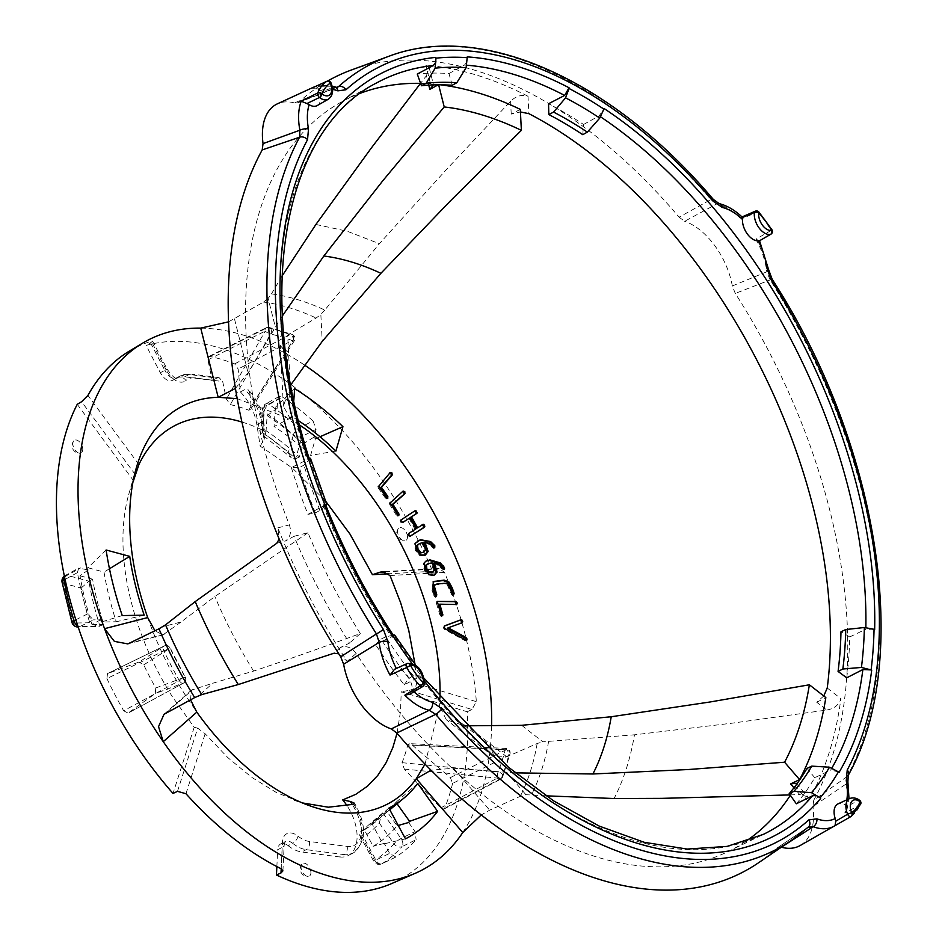 <?xml version="1.0" encoding="UTF-8"?>
<svg xmlns="http://www.w3.org/2000/svg" width="939" height="939" viewBox="0 0 939 939"><rect width="100%" height="100%" fill="white"/><g stroke="black" fill="none" stroke-linecap="round" stroke-linejoin="round"><path stroke-width="0.7" stroke-dasharray="4.7 3.52" d="M838.445 771.881L830.698 770.074A422.609 247.72 62.8 0 0 832.083 767.691M796.331 803.784A422.221 247.497 62.8 0 0 814.629 777.938A422.221 247.497 62.8 0 0 814.759 777.715L830.698 770.074M814.759 777.715L807.047 768.372M422.949 675.47L422.104 677.089L422.28 676.033L423.689 677.876M422.104 677.089L419.686 676.62A422.609 247.72 62.8 0 0 763.278 834.419L727.96 851.614A421.752 247.227 -117.2 0 1 356.163 653.438C351.573 647.417 346.362 645.41 340.552 647.429L349.508 643.098A421.752 247.227 -117.2 0 1 294.024 536.298L285.292 541.064C290.315 537.507 291.677 532.12 289.388 524.889A421.752 247.227 -117.2 0 1 342.43 101.435A421.752 247.227 -117.2 0 1 360.447 93.219M874.045 629.283L865.817 629.259A422.609 247.72 62.8 0 0 865.852 627.416M846.732 677.794A422.221 247.497 62.8 0 0 846.767 677.489A422.221 247.497 62.8 0 0 849.725 636.924L865.817 629.259M849.725 636.924L840.98 631.794M317.159 105.591A15.775 9.249 62.8 0 0 319.542 91.153L318.192 88.923L330.058 83.712A15.224 8.921 -117.2 0 1 328.357 99.217M410.108 694.097L412.291 690.259A15.775 9.249 62.8 0 0 396.481 668.826L394.497 669.307M860.711 804.054A3.157 2.277 21.6 0 1 859.889 804.958L844.783 812.986L847.001 809.5L847.025 806.554L845.605 805.04A15.775 9.249 62.8 0 0 838.011 803.89M291.348 467.575A422.221 247.497 62.8 0 0 307.922 514.372L315.363 512.905A409.592 240.091 -117.2 0 1 299.295 467.505L291.348 467.575L307.053 459.793L308.121 457.633L308.931 457.657M310.48 458.314L303.943 465.204L299.295 467.505M582.755 134.676L583.542 124.488A422.221 247.497 62.8 0 0 548.552 103.748M781.565 847.271L776.799 848.246A446.788 261.899 -117.2 0 1 758.606 862.718M808.526 826.907L777.351 847.811L808.045 827.282A441.858 259.011 62.8 0 1 791.483 840.299M847.894 781.894A6.315 2.301 -10.7 0 1 846.086 784.006L847.025 776.659A441.858 259.011 62.8 0 0 770.133 279.963L766.799 271.805L732.314 285.949L735.272 293.402A446.788 261.899 -117.2 0 1 813.737 800.263L847.025 776.659A6.315 4.742 28.1 0 0 848.246 775.321L848.246 775.321M290.726 384.896L283.378 406.211L290.538 419.252L237.215 398.652M299.623 425.027A223.822 131.202 62.8 0 0 290.538 419.252L287.217 354.343L280.268 345.352L287.651 335.035L316.161 318.028L320.845 314.401L322.23 341.397M282.381 315.915L275.385 327.195L268.131 298.414L271.453 293.884A305.633 179.161 -117.2 0 1 297.769 299.67A305.633 179.161 -117.2 0 1 324.8 310.058L379.379 243.706L445.121 170.957L510.57 101.283C516.098 95.931 521.908 94.264 528.011 96.271L528.892 113.666M235.443 388.429L248.072 372.806L275.385 327.195M428.759 85.132L426.388 75.754L420.519 83.36M426.388 75.754L429.24 67.808L425.86 65.284A441.788 258.964 -117.2 0 1 528.011 96.271M420.613 83.36A421.752 247.227 -117.2 0 1 430.532 83.829L433.466 84.909M404.216 684.86L408.782 678.298A409.592 240.091 -117.2 0 1 380.941 639.142L375.506 644.494A422.221 247.497 62.8 0 0 404.216 684.86L419.686 676.62M375.506 644.494L391.387 636.842L393.558 636.947M307.922 514.372L323.38 505.921A422.609 247.72 62.8 0 0 391.387 636.842M452.222 85.261L448.983 73.547A422.221 247.497 62.8 0 0 417.28 74.052M448.983 73.547L464.476 65.037L466.953 62.056L467.469 57.69M583.542 124.488L599.141 115.861L603.859 109.124M520.3 109.382L511.227 114.089L520.429 111.964M438.184 84.803L438.583 84.592A421.752 247.227 -117.2 0 1 440.403 84.803M796.507 784.417L795.638 786.729A421.752 247.227 -117.2 0 1 795.251 787.41A421.752 247.227 -117.2 0 1 790.345 795.31M745.132 841.755A421.752 247.227 -117.2 0 1 727.96 851.614M338.756 653.779L347.172 661.361A441.788 258.964 -117.2 0 1 277.827 527.859L279.176 539.045M294.024 536.298L307.957 532.718A397.608 233.072 62.8 0 0 360.341 633.555C318.779 648.696 288.966 659.272 253.6 671.068L212.836 683.216L198.88 695.506M360.341 633.555L349.508 643.098M307.957 532.718L214.878 596.535L181.039 622.005L163.104 626.618M297.769 102.82L337.089 87.48L332.793 87.456L294.377 102.914L297.006 103.044L299.142 101.952A446.788 261.899 -117.2 0 1 327.547 81.083M335.469 87.257A6.315 4.319 -69.9 0 0 332.793 87.456A58.265 34.156 62.8 0 0 313.145 87.374M336.291 87.48L299.142 101.952M408.782 678.298L413.371 675.857L422.867 674.695M444.393 625.973L443.185 627.675L444.417 629.341L464.946 640.598L466.002 640.457L466.084 639.389M447.257 628.273L462.387 622.639M462.281 622.686L461.366 623.156L461.812 621.782M415.249 510.593L400.425 519.948L400.354 521.931L401.458 522.906L402.362 522.436M823.761 695.975L816.73 702.243L826.789 710.048L731.88 723.206L634.471 734.814C630.433 758.689 623.637 779.922 614.094 798.526M521.638 725.307L542.848 741.798L634.471 734.814M816.73 702.243L825.839 697.595M826.789 710.048C834.36 708.64 839.055 704.837 840.898 698.639A441.788 258.964 -117.2 0 1 808.092 801.155L807.927 796.847L799.746 794.535L793.936 787.798M546.017 795.826L525.922 794.699L520.265 796.331L489.665 810.169L481.249 814.958M790.063 794.922L799.746 794.535M515.241 772.867L506.602 772.316L525.922 794.699M268.131 298.414L263.53 302.065L228.564 321.842M425.038 764.135L439.534 706.105A223.822 131.202 62.8 0 0 439.933 698.053M177.494 791.342L197.706 728.171L205.148 733.758L227.86 757.644L251.805 777.386L276.301 792.457L302.381 802.927M397.044 733.242L400.46 711.797L401.246 691.761L467.188 711.75A296.63 173.879 -117.2 0 1 391.727 883.529M325.446 500.945L292.275 467.974L260.185 446.142L256.84 424.581A37.865 22.196 62.8 0 0 240.361 391.939L238.154 369.05L234.691 363.886A284.001 166.473 62.8 0 0 210.031 356.409L208.176 357.149L207.906 359.872L212.237 380.412L184.737 376.797L178.598 377.161L173.492 379.884C169.137 382.349 164.736 379.966 160.299 372.713L146.097 345.399A296.63 173.879 -117.2 0 1 432.609 571.276L439.065 568.471L444.546 572.403A297.299 174.267 -117.2 0 1 473.068 673.416A297.299 174.267 -117.2 0 1 476.355 701.656L471.965 709.497L409.017 690.4L401.246 691.761M409.017 690.4C413.418 689.555 415.942 687.266 416.611 683.533L415.015 664.237M256.84 424.581L261.394 422.245L264.059 439.511L260.185 446.142M264.059 439.511L265.444 433.583L263.507 430.637L261.652 418.606A31.562 18.498 -117.2 0 0 249.927 393.582L251.183 406.587L293.602 339.718L238.154 369.05M241.933 422.034A210.007 123.103 -117.2 0 1 263.507 430.637M197.706 728.171L194.197 727.279L172.271 696.597A200.7 117.645 -117.2 0 1 128.666 494.665A200.7 117.645 -117.2 0 1 132.974 481.93M294.377 102.914A59.955 35.142 62.8 0 0 277.369 103.842M129.535 350.986A297.299 174.267 -117.2 0 1 151.285 341.197L152.552 341.057L167.177 369.203L164.841 370.377A12.618 7.395 62.8 0 0 173.152 378.347A12.618 7.395 62.8 0 0 177.154 378.135A12.618 7.395 62.8 0 0 178.011 377.56A6.315 5.059 49.3 0 1 185.875 380.541A31.562 18.498 -117.2 0 1 195.277 377.959L222.696 381.563L226.393 399.075L230.301 404.615A226.499 132.775 -117.2 0 1 248.682 410.19L250.701 409.521L251.183 406.587M207.906 359.872L265.197 331.103A4.413 2.535 -116.7 0 1 266.101 327.77A4.413 2.535 -116.7 0 1 267.298 327.676A4.413 3.216 102.8 0 1 269.07 327.406A4.413 3.216 102.8 0 1 270.608 334.038A4.413 1.162 -150.3 0 1 265.197 331.103L226.393 399.075M759.44 240.807L755.942 239.14L772.058 229.926M768.583 269.563A6.315 2.747 -6.8 0 1 766.799 271.805A58.265 34.156 62.8 0 0 755.942 239.14M491.602 725.917A298.285 174.854 -117.2 0 1 490.522 745.754L464.946 725.847M200.758 328.122C228.294 328.568 257.11 337.301 287.205 354.343A298.285 174.854 -117.2 0 1 304.682 365.177M298.532 420.719A228.036 133.667 62.8 0 0 292.616 416.951L274.059 426.552A233.6 136.93 -117.2 0 1 310.621 455.392L315.41 438.759A257.427 150.897 62.8 0 0 313.79 437.245L316.067 429.323L313.051 420.954L299.036 428.043A6.315 3.568 -116.8 0 1 302.053 436.4L316.067 429.323M293.813 400.354L292.616 416.951M462.751 832.517C478.033 809.371 487.294 780.45 490.522 745.754L494.031 756.799L506.743 756.799L537.167 743.512L542.848 741.798M390.824 504.489L389.908 504.959L396.246 515.042L396.833 515.734L397.749 515.265M402.808 491.332L389.755 502.471L389.298 503.374L390.213 502.905M389.298 503.374L389.908 504.959M324.589 504.173L323.38 505.921M309.964 459.371A419.299 245.783 62.8 0 0 326.15 505.1L319.941 510.405L315.363 512.905M421.693 674.472A419.299 245.783 62.8 0 1 393.641 635.034L385.636 636.877L380.941 639.142M433.489 563.306L436.964 564.539L442.222 569.269L444.194 569.257M772.21 279.329A6.315 0.775 -32.4 0 0 770.133 279.963L735.272 293.402M850.98 816.531A57.49 33.698 62.8 0 0 859.889 804.958A3.157 1.984 62 0 0 858.211 800.427L847.025 806.554M417.597 540.958L414.416 543.763L415.39 550.489L419.463 555.395L424.334 555.606M437.374 602.932L436.459 603.401L436.365 601.911L437.281 601.441M190.523 699.79L191.45 690.118L212.836 683.216M181.051 622.005L162.963 634.87L154.97 630.797M282.052 276.031L271.453 293.884M324.8 310.058L320.845 314.401M464.066 725.166L439.534 706.105L446.26 719.661L464.699 725.835M422.609 686.609A3.157 1.819 59 0 0 423.219 685.505L411.646 692.559M408.981 518.363L415.05 529.291L408.653 533.763M331.056 82.984L330.058 83.712A3.157 1.948 65.5 0 0 327.465 81.2M433.09 581.851L431.952 590.22L434.299 596.265L435.215 595.796M423.994 542.695L427.421 543.517L432.773 547.742L434.734 547.613L433.853 548.071M813.737 800.263L812.916 806.566L846.086 784.006A58.265 34.156 62.8 0 1 844.783 812.986M351.245 70.049A446.788 261.899 -117.2 0 1 679.108 217.191L710.87 199.549A441.858 259.011 62.8 0 0 388.617 56.375M713.253 199.338A6.315 1.925 -40.6 0 0 710.87 199.549L716.762 203.916A6.315 4.566 -76.5 0 1 719.168 203.622M407.385 535.676A7.136 4.19 -117.2 0 1 404.732 540.829A7.136 4.19 -117.2 0 1 398.817 536.122A7.136 4.19 -117.2 0 1 398.429 528.551A7.136 4.19 -117.2 0 1 403.488 528.81A7.136 4.19 -117.2 0 1 407.385 535.676M176.051 378.147L180.605 375.811A37.865 22.196 -117.2 0 1 189.291 374.461A6.315 4.742 97.5 0 1 191.544 374.039L180.605 375.811A37.865 22.196 -117.2 0 0 178.011 377.56L173.48 379.872L177.154 378.135C177.178 376.727 176.638 382.736 167.177 369.203L166.121 369.778A18.933 11.104 62.8 0 0 185.875 380.541M432.609 571.276L388.793 573.788M313.051 420.954A275.174 161.297 62.8 0 0 282.627 396.974L279.212 396.434L277.803 399.145L277.134 408.359A257.427 150.897 62.8 0 0 275.444 407.256L274.059 426.552M288.214 452.868L291.219 457.645L295.621 458.784L302.053 436.4A6.315 4.343 16.1 0 1 293.402 434.827A6.315 2.805 131.7 0 1 299.036 428.043A274.845 161.109 -117.2 0 0 269.129 404.463A6.315 3.697 61 0 0 265.667 403.934A6.315 6.315 0 0 0 262.439 409.005A6.315 3.686 4.1 0 0 264.176 411.798A268.531 157.412 -117.2 0 1 293.402 434.827L288.214 452.868A242.685 142.258 62.8 0 0 262.674 432.738L264.176 411.798A6.315 3.451 124.6 0 1 269.129 404.463L282.639 396.974M279.212 396.434L265.667 403.934A6.315 3.697 61 0 0 264.293 406.634L277.803 399.145M422.973 542.636L422.057 543.106L424.733 550.454L422.714 552.731M402.045 762.691L498.093 771.987A4.413 3.193 21.8 0 1 502.623 776.987A4.413 3.193 21.8 0 1 501.367 778.314A284.001 166.473 62.8 0 0 508.68 755.461A4.413 2.97 -166 0 0 510.006 753.923A4.413 2.97 -166 0 0 505.205 749.78A4.413 0.927 -87.2 0 1 505.945 748.442A4.413 0.927 -87.2 0 1 506.508 749.604A4.413 2.641 -116.5 0 1 508.68 755.461L452.598 783.408L450.368 777.598L412.08 744.909L409.193 743.641L407.726 744.932A217.332 127.399 -117.2 0 1 402.045 762.691L404.333 769.088L440.649 807.951L443.032 809.277L444.687 808.15A284.001 166.473 62.8 0 0 452.598 783.408M397.913 515.875L396.833 515.734L397.913 515.875L398.101 514.619M406.704 663.767L407.08 663.591A15.224 8.921 -117.2 0 1 418.606 670.047A15.224 8.921 -117.2 0 1 423.219 685.505A3.157 1.984 -171.5 0 0 424.099 684.378M390.319 472.411L379.11 485.31M389.755 502.471L390.659 502.001M395.859 857.014L382.15 863.657A6.315 3.779 -115.9 0 1 381.915 863.798A6.315 3.779 -115.9 0 1 375.893 860.042L389.603 853.387L395.859 857.014A275.174 161.297 62.8 0 0 416.106 839.677L402.056 846.626A6.315 3.592 63.7 0 0 401.035 838.515L382.772 812.892L386.481 810.873A236.288 138.502 -117.2 0 1 364.309 829.853L373.17 846.297A254.974 149.465 62.8 0 0 397.115 825.804L386.481 810.873M408.618 822.505L415.085 831.578L416.106 839.677M379.344 823.151L394.063 843.809A268.531 157.412 -117.2 0 1 374.614 860.453L362.348 837.705A242.685 142.258 62.8 0 0 379.344 823.151L381.492 813.984L382.772 812.892A236.382 138.561 62.8 0 1 360.67 831.813L364.309 829.853M71.998 622.534A6.315 1.538 163.3 0 0 73.488 623.05A268.531 157.412 -117.2 0 1 63.723 583.365L81.177 588.072A242.685 142.258 62.8 0 0 89.721 622.768L98.02 626.677L103.748 624.435A236.288 138.502 -117.2 0 1 92.609 579.187L88.853 581.171A236.382 138.561 62.8 0 0 99.945 626.254L79.827 626.618L93.43 619.881L87.562 613.953A275.174 161.297 62.8 0 1 77.397 572.637L78.688 568.072L88.313 569.973A257.427 150.897 -117.2 0 1 87.926 567.743L104.018 572.086A233.6 136.93 -117.2 0 0 116.248 621.759L101.295 622.029A257.427 150.897 62.8 0 1 100.555 619.752L93.43 619.881M436.459 603.401L439.804 614.552L440.203 615.409L441.119 614.939M440.203 615.409L441.33 616.207L441.999 615.444L441.33 616.207M422.914 524.385L416.681 528.246M742.303 217.555L741.129 219.033L757.397 212.026A3.157 1.878 66.7 0 0 755.261 211.205M276.864 866.591L277.698 849.713L282.252 847.377L281.195 868.786M310.809 871.286A7.136 4.19 -117.2 0 1 308.156 876.451A7.136 4.19 -117.2 0 1 302.241 871.709A7.136 4.19 -117.2 0 1 301.865 864.162A7.136 4.19 -117.2 0 1 306.924 864.432A7.136 4.19 -117.2 0 1 310.809 871.286M288.097 845.628A37.865 22.196 62.8 0 0 301.701 851.978L339.46 856.931L344.014 854.596L306.243 849.642A37.865 22.196 -117.2 0 1 302.933 848.915A37.865 22.196 -117.2 0 1 292.639 843.281L288.097 845.628A12.618 7.395 62.8 0 0 280.667 843.95A12.618 7.395 62.8 0 0 277.698 849.713M339.46 856.931A37.865 22.196 62.8 0 0 348.158 855.593A37.865 22.196 62.8 0 0 347.125 805.838M397.068 803.772L396.012 802.293A233.6 136.93 -117.2 0 1 383.546 814.958A233.6 136.93 -117.2 0 1 371.668 823.127L382.971 844.102A257.427 150.897 62.8 0 0 384.215 843.386L389.603 853.387M438.9 604.634L456.812 604.505M456.671 604.516L455.755 604.974L456.413 603.472M434.17 584.974L444.006 583.671L448.032 584.058M447.117 584.516L451.518 594.387L452.422 593.918M106.94 678.568A284.001 166.473 62.8 0 0 123.678 710.788L179.314 680.634A284.001 166.473 62.8 0 1 163.867 650.88L106.94 678.568L107.504 673.603L164.478 645.868L138.949 662.065L107.363 673.674L164.337 645.926A4.413 2.594 -116 0 1 164.478 645.868A4.413 4.202 -122.4 0 1 170.088 648.145L163.867 650.88A4.413 2.594 -116 0 1 164.337 645.926A4.413 4.413 0 0 1 170.252 648.004L185.1 677.066A4.413 4.19 -110.4 0 1 183.751 682.97A4.413 2.594 -118.4 0 1 183.586 683.076A4.413 2.594 -118.4 0 1 179.314 680.634L185.335 677.019A4.413 4.413 0 0 1 183.586 683.076L127.88 713.241L155.311 693.557L155.745 687.982A217.332 127.399 -117.2 0 1 143.737 664.871L138.949 662.065M82.655 448.056A7.136 4.19 -117.2 0 1 80.015 453.22A7.136 4.19 -117.2 0 1 74.087 448.502A7.136 4.19 -117.2 0 1 73.7 440.931A7.136 4.19 -117.2 0 1 78.759 441.189A7.136 4.19 -117.2 0 1 82.655 448.056M77.244 404.322L133.502 480.674M194.197 727.279L173.022 793.455M123.678 710.788L128.044 713.135L183.751 682.97L155.311 693.557M64.404 576.264A6.315 3.733 -118.9 0 1 65.225 575.501A6.315 3.733 -118.9 0 1 67.197 575.325L80.637 567.907M77.397 572.637L65.073 579.445M210.031 356.409L267.298 327.676A284.001 166.473 62.8 0 1 290.057 334.577A4.413 2.641 -117.9 0 1 293.602 339.718A4.413 0.951 -147.6 0 1 294.236 340.88A4.413 0.951 -147.6 0 1 292.733 340.74A4.413 3.005 -69.3 0 0 292.064 334.39A4.413 3.005 -69.3 0 0 290.057 334.577L234.691 363.886M299.377 456.988L295.621 458.784A236.382 138.561 62.8 0 0 262.415 432.609C260.033 433.853 260.115 433.888 262.674 432.738C260.115 433.888 260.033 433.853 262.415 432.609L266.066 430.731A236.288 138.502 -117.2 0 1 299.377 456.988L303.133 443.947A254.974 149.465 62.8 0 0 267.157 415.59L266.066 430.731M451.518 594.387L452.657 595.068L453.232 594.199L452.657 595.068M379.438 487.857L378.523 488.327L385.295 497.987L386.809 498.151M184.737 376.797L189.291 374.461L216.85 378.077L219.127 377.666L222.696 381.563M758.782 211.909A3.157 1.162 -43.9 0 0 757.397 212.026A57.49 33.698 62.8 0 1 770.942 230.407A3.157 1.948 59.8 0 1 770.896 234.198M122.246 615.573L101.295 622.029M106.107 549.996L87.926 567.743M88.313 569.973L79.991 575.783A254.974 149.465 62.8 0 0 92.022 624.646L100.555 619.752M435.438 596.946L436.013 596.077L435.438 596.946L434.299 596.265M417.984 544.432L419.58 543.751A27.595 16.174 -117.2 0 1 422.057 543.106M425.707 561.264L423.489 563.118L424.017 569.68L427.879 574.891L432.914 575.713L434.64 574.985M426.576 564.445L428.83 563.764A27.595 16.174 -117.2 0 1 431.447 563.459L433.689 570.83L431.435 572.755M388.887 808.092L371.668 823.127M405.484 838.867L382.971 844.102M335.916 451.084L310.621 455.392M319.999 436.741L315.41 438.759M294.658 388.617L275.444 407.256M313.79 437.245L303.133 443.947M267.157 415.59L277.134 408.359M471.965 709.497L467.188 711.762M506.602 772.316L453.478 768.243L431.001 770.215M109.476 568.752L104.018 572.086M144.195 615.174L116.248 621.759M166.121 369.778L151.285 341.197C153.21 340.681 152.94 341.209 150.498 342.758L146.097 345.388M319.941 510.405A409.709 240.161 -117.2 0 1 303.943 465.204M413.371 675.857A409.709 240.161 -117.2 0 1 385.636 636.877M679.108 217.191L684.66 221.287L716.762 203.916A58.265 34.156 62.8 0 1 741.129 219.033M732.314 285.949A59.955 35.142 62.8 0 0 684.66 221.287M800.157 845.534A59.955 35.142 62.8 0 0 812.916 806.566M396.012 802.293L417.714 783.419M362.348 837.705L359.614 835.17L360.67 831.813L375.893 860.042L374.614 860.453A6.315 5.106 -122.9 0 0 382.15 863.657A274.845 161.109 -117.2 0 0 402.056 846.614A6.315 4.988 42.1 0 1 394.063 843.809A6.315 1.232 144.5 0 1 401.035 838.515L415.085 831.578M404.333 769.088L497.388 778.102A4.413 2.535 -117.8 0 0 500.581 779.264A4.413 2.535 -117.8 0 0 501.367 778.314L444.687 808.15M81.177 588.072L88.853 581.171L67.197 575.325A6.315 4.507 -74.9 0 0 63.723 583.365A6.315 2.289 -10.8 0 1 62.068 582.215M92.609 579.187L79.991 575.783M75.824 619.763L87.562 613.953M386.938 498.632L385.906 498.621L386.938 498.632L387.044 497.318M415.05 529.291L415.965 528.821M407.749 534.232L409.111 536.697L410.226 536.251M318.192 88.923L310.938 88.559M378.194 485.78L377.83 486.766L378.746 486.296M377.83 486.766L378.523 488.327M450.368 777.598L506.508 749.604L412.08 744.909M432.363 562.989L431.447 563.459M216.85 378.077L212.237 380.412M240.361 391.939L244.833 389.521A37.865 22.196 -117.2 0 1 261.394 422.245A6.315 2.524 171.2 0 0 263.343 419.979A6.315 2.524 171.2 0 0 261.652 418.606M249.927 393.582L248.53 390.002L244.833 389.521M384.215 843.386L373.17 846.297M397.115 825.804L398.265 825.475M92.022 624.646L103.748 624.435M400.084 520.441L400.988 519.971M422.069 677.113L421.811 677.524A428.912 251.417 62.8 0 0 424.17 680.587M332.606 89.416A51.95 30.459 62.8 0 0 319.542 91.153M412.291 690.259A51.95 30.459 62.8 0 0 413.946 691.797M845.605 805.04A51.95 30.459 62.8 0 0 846.825 799.828M412.139 663.732A428.055 250.913 62.8 0 0 422.116 677.078M342.43 101.435L376.973 82.726A422.609 247.72 62.8 0 0 285.949 370.107A422.609 247.72 62.8 0 0 307.053 459.793M290.245 385.6L287.651 335.035M315.903 224.456L347.195 231.24L379.379 243.706M430.532 83.829L425.86 65.284M467.258 65.249A422.609 247.72 62.8 0 0 464.476 65.037M600.702 116.906A422.609 247.72 62.8 0 0 599.141 115.861M276.794 543.247L285.292 541.064M277.827 527.859L289.388 524.889M340.552 647.429L333.932 653.251M253.6 671.068A315.563 184.971 -117.2 0 1 214.878 596.535M510.57 101.283L511.227 114.089M827.236 688.017L840.898 698.639M548.681 741.082A305.633 179.161 -117.2 0 1 531.556 794.617M263.53 302.065A301.701 176.849 -117.2 0 1 316.161 318.028M234.48 318.908L248.072 372.806M147.693 617.58C157.083 644.342 169.407 669.847 184.666 694.097L196.791 712.126M138.902 464.594L87.926 395.425M248.682 410.19L292.733 340.74A276.007 161.79 62.8 0 0 270.608 334.038L230.301 404.615M77.867 626.067A6.315 3.815 63.6 0 0 79.827 626.618A6.315 4.918 -91 0 1 78.183 627.029L98.02 626.677M89.721 622.768L73.488 623.05A6.315 4.918 -91 0 0 78.137 627.029M506.743 756.799L467.023 725.929M396.246 515.042L397.15 514.584M442.222 569.269L443.126 568.799M415.39 550.489L416.306 550.031M419.463 555.395L420.379 554.926M166.931 712.29L193.058 689.261M164.431 634.154L130.838 642.792M537.167 743.512A301.701 176.849 -117.2 0 1 520.265 796.331M441.084 568.06L441.999 567.59M408.089 533.739L408.993 533.27M433.853 595.42L434.769 594.95M432.773 547.742L433.689 547.273M423.806 546.721L424.71 546.263M219.127 377.666L191.544 374.039A6.315 4.742 97.5 0 1 195.277 377.959M353.78 804.265A31.562 18.498 -117.2 0 1 361.48 833.844A31.562 18.498 -117.2 0 1 347.125 846.426L309.354 841.473A31.562 18.498 -117.2 0 1 298.027 836.168A18.933 11.104 62.8 0 0 282.428 842.295L281.125 868.751M185.957 793.725L205.148 733.758M298.027 836.168A6.315 3.134 -51.7 0 1 292.639 843.281A12.618 7.395 62.8 0 0 285.609 841.438A12.618 7.395 62.8 0 0 285.21 841.614A12.618 7.395 62.8 0 0 282.252 847.377A6.315 3.592 -177.2 0 0 284.177 844.947A6.315 3.592 -177.2 0 0 282.428 842.295M356.163 653.438L347.172 661.361M444.006 583.671L444.922 583.213M436.964 564.539L437.879 564.069M451.072 593.554L451.976 593.084M155.745 687.982L185.1 677.066A276.007 161.79 62.8 0 1 170.088 648.145L143.737 664.871M464.946 640.598L465.861 640.128M414.416 543.763L415.331 543.305M385.295 497.987L386.199 497.517M849.701 798.502A15.224 8.921 -117.2 0 1 858.211 800.427A3.157 1.62 127.3 0 1 859.678 800.38M439.804 614.552L440.708 614.083M424.733 550.454L425.637 549.996M419.31 543.775L418.395 544.244M419.58 543.751L420.484 543.282M427.879 574.891L428.794 574.422M432.914 575.713L433.818 575.243M424.017 569.68L424.933 569.21M433.689 570.83L434.604 570.372M262.415 432.609L264.293 406.634A6.315 3.686 4.1 0 0 263.296 407.326A6.315 3.686 4.1 0 0 262.439 409.005L260.666 433.572L291.219 457.645M385.143 571.921L437.363 568.928M390.025 575.537L444.546 572.403M416.599 683.533L476.355 701.656M309.354 841.473A6.315 4.742 97.5 0 1 306.243 849.642L301.701 851.978M347.125 846.426A6.315 4.742 -82.5 0 1 344.014 854.596A37.865 22.196 62.8 0 0 352.7 853.258A37.865 22.196 62.8 0 0 352.407 804.641M808.092 801.155L795.638 786.729M150.498 342.758L164.841 370.377L160.299 372.713M428.477 563.611L427.574 564.081M427.421 543.517L428.325 543.047M449.934 587.403L449.03 587.873M436.494 584.128L435.579 584.598M135.298 474.606L81.599 401.728M453.478 768.243L489.665 810.169M440.649 807.951L497.388 778.102A4.413 1.127 -84.5 0 1 498.093 771.987A276.007 161.79 62.8 0 0 505.205 749.78L407.726 744.932M432.867 589.751L431.952 590.22M423.489 563.118L424.393 562.649M443.185 627.675L444.1 627.205M445.321 628.872L444.417 629.341M432.996 567.144L433.9 566.675M428.83 563.764L429.733 563.294M431.611 546.639L432.515 546.169M400.425 519.948L401.34 519.478M429.229 67.808L433.642 85.296M415.32 510.546L414.416 511.016M136.648 466.742L128.666 494.665M283.378 406.211L280.268 345.352M437.551 601.195L436.647 601.653M164.008 714.309L191.45 690.13M162.963 634.87L128.021 643.861M494.031 756.799L446.26 719.661M443.877 809.101L500.581 779.264A4.413 4.413 0 0 0 502.623 776.987L510.006 753.923A4.413 4.413 0 0 0 505.945 748.442L409.439 743.641M359.614 835.17L373.605 861.11A6.315 6.315 0 0 0 381.915 863.798L395.636 857.143M422.984 524.338L422.081 524.807M282.909 870.899L284.177 844.947L285.21 841.614L280.667 843.95M294.212 800.286L311.138 806.261M402.866 522.389L401.951 522.859M64.357 576.077A6.315 6.315 0 0 1 65.225 575.501L78.688 568.072M208.834 356.527L266.101 327.77A4.413 4.413 0 0 1 269.07 327.406L292.064 334.39A4.413 4.413 0 0 1 294.236 340.88L250.701 409.521M265.444 433.583L263.343 419.979C261.371 408.606 256.441 398.617 248.53 390.002M436.565 596.406L435.661 596.875M435.121 574.762L434.205 575.231M442.551 615.667L441.647 616.137M457.023 604.434L456.119 604.904M439.065 568.471L382.525 571.71M348.158 855.593L352.7 853.258C366.468 842.283 367.102 825.616 354.602 803.279M796.225 783.302L807.927 796.847M416.388 666.103L422.339 674.002M301.865 864.162A7.571 7.571 0 0 0 308.156 876.451M360.541 831.884L381.492 813.984M389.802 809.782L383.546 814.958M410.519 536.181L409.615 536.639M453.783 594.54L452.88 594.997M390.554 472.223L389.638 472.693M398.688 515.499L397.784 515.969M433.513 581.581L432.609 582.051M426.142 561.017L425.238 561.487M466.66 640.245L465.756 640.715M444.276 569.222L443.361 569.691M73.7 440.943A7.571 7.571 0 0 0 80.015 453.22M398.429 528.551A7.571 7.571 0 0 0 404.732 540.829M332.101 86.188L315.786 86.341M425.743 554.914L424.827 555.372M403.312 490.921L402.408 491.39M847.001 809.5L849.009 798.819M387.666 498.316L386.751 498.785"/><path stroke-width="1.41" d="M789.183 793.666L796.331 803.784L812.528 795.767L816.402 795.509L820.123 797.798L811.507 792.692L793.971 791.295L789.183 793.666A409.592 240.091 -117.2 0 0 807.047 768.372L811.777 766.118L829.513 767.222L838.445 771.881A428.055 250.913 62.8 0 1 820.134 797.798L820.616 798.49A428.912 251.417 62.8 0 1 424.17 680.587M862.871 669.542L871.075 669.918L861.439 667.441L842.858 669.002L838.069 671.444L846.732 677.794L862.871 669.542A422.609 247.72 62.8 0 1 832.083 767.691M838.069 671.444A409.592 240.091 -117.2 0 0 840.98 631.794L845.746 629.529L864.361 627.51L874.045 629.283M548.81 114.558L553.576 112.093L565.56 97.832L569.069 88.501A428.055 250.913 62.8 0 1 603.871 109.112L599.751 118.091L587.368 132.117L582.755 134.676A409.592 240.091 -117.2 0 0 548.81 114.558L548.552 103.748L564.644 95.426A422.609 247.72 62.8 0 0 467.258 65.249M421.458 85.754L426.189 83.231L435.156 68.171L435.931 58.183L435.696 62.502L433.219 65.542L417.28 74.052L421.458 85.754A409.592 240.091 -117.2 0 1 452.222 85.261L456.8 82.738L466.131 67.667L467.27 56.88A428.912 251.417 62.8 0 1 569.057 87.761L564.644 95.426M758.782 211.909L772.058 229.926L771.588 230.301A12.066 7.078 -117.2 0 1 762.433 225.184A12.066 7.078 -117.2 0 1 758.782 212.93A3.157 1.162 -43.9 0 0 758.782 211.909A3.157 3.157 0 0 0 755.261 211.205L741.951 216.968L742.467 219.433A15.775 9.249 62.8 0 0 758.266 240.865L759.545 240.748L768.583 269.563A6.315 2.747 -6.8 0 0 766.87 267.979A51.95 30.459 62.8 0 0 758.266 240.865M742.467 219.433A51.95 30.459 62.8 0 0 722.244 207.425L713.006 201.11A6.315 1.925 -40.6 0 0 713.253 199.338L713.253 199.338C611.946 79.463 481.449 20.799 388.617 56.375A441.858 259.011 62.8 0 0 338.521 86.623L337.089 87.48L332.101 86.188M713.006 201.11A435.579 255.326 62.8 0 0 345.951 89.78L337.852 90.848A6.315 4.319 -69.9 0 0 335.469 87.257M309.142 104.652A15.775 9.249 62.8 0 0 317.159 105.591L328.357 99.217A15.224 8.921 -117.2 0 1 319.436 97.503A3.157 1.62 -52.7 0 0 321.995 93.947A3.157 2.277 -158.4 0 0 317.769 92.961A3.157 1.714 63.6 0 0 319.436 97.503L306.924 103.56L309.142 104.652A51.95 30.459 62.8 0 0 308.508 128.96L307.534 139.676A6.315 4.742 -151.9 0 0 299.553 137.235A441.858 259.011 62.8 0 0 376.445 633.931L340.669 656.784A446.788 261.899 -117.2 0 1 262.204 149.923L299.553 137.235L299.881 130.204L263.037 143.62A59.955 35.142 62.8 0 1 277.369 103.842L313.145 87.374A58.265 34.156 62.8 0 0 310.938 88.559L326.678 81.388A3.157 2.547 56.5 0 1 330.411 83.008L331.056 82.984A3.157 3.157 0 0 0 326.831 81.306A3.157 1.948 65.5 0 0 326.678 81.388A57.49 33.698 62.8 0 0 317.769 92.961L301.196 101.212L306.924 103.56M307.534 139.676A435.579 255.326 62.8 0 0 383.335 629.318L387.889 641.713A6.315 2.747 173.2 0 0 379.18 642.393L343.639 664.237A59.955 35.142 62.8 0 0 391.293 728.91L429.217 710.295L435.696 714.344A441.858 259.011 62.8 0 0 791.483 840.299L758.606 862.718A446.788 261.899 -117.2 0 1 396.833 732.995L435.696 714.344A6.315 1.925 139.4 0 0 441.741 708.581A435.579 255.326 62.8 0 0 808.808 819.911L816.907 818.843A6.315 4.319 110.1 0 1 813.186 826.743L781.33 847.213M413.946 691.797A51.95 30.459 62.8 0 0 432.503 702.266L441.741 708.581M838.011 803.89A15.775 9.249 62.8 0 0 835.217 818.538L835.757 821.191L847.6 814.219A3.157 1.737 60.2 0 0 850.922 816.566A3.157 1.737 60.2 0 0 850.98 816.531A3.157 2.547 -123.5 0 0 851.098 816.461L851.098 816.461A3.157 2.547 -123.5 0 0 851.626 812.658L847.6 814.219A15.224 8.921 -117.2 0 1 849.701 798.502L838.011 803.89M846.825 799.828A51.95 30.459 62.8 0 0 846.25 780.732L847.224 770.015A6.315 4.742 28.1 0 1 848.246 775.321L848.246 775.321C912.931 660.375 879.092 444.393 772.21 279.329L768.583 269.563M847.224 770.015A435.579 255.326 62.8 0 0 771.424 280.374L766.87 267.979M603.871 109.088L603.93 108.419A428.912 251.417 62.8 0 1 874.655 629.623L874.068 629.283M325.845 505.37L326.725 504.231L310.48 458.314L307.581 457.622A428.912 251.417 62.8 0 1 435.673 57.385L435.954 58.171A428.055 250.913 62.8 0 1 467.481 57.69M808.502 826.919L808.479 826.942A6.315 5.059 48 0 0 808.808 819.911M808.045 827.282L813.186 826.743A58.265 34.156 62.8 0 0 834.372 826.038A58.265 34.156 62.8 0 0 835.041 825.639L835.757 821.191M846.25 780.732A6.315 2.301 -10.7 0 1 847.894 781.894L848.246 775.321M440.403 84.803A421.752 247.227 -117.2 0 1 520.3 109.382L521.368 130.345L449.769 201.521L380.894 273.308L322.23 341.397L290.245 385.6M521.368 130.345A397.608 233.072 62.8 0 0 482.223 114.945A397.608 233.072 62.8 0 0 444.217 106.94L382.736 180.84L323.849 256.007L282.381 315.915M237.215 398.652L218.177 397.303L235.443 388.429M420.519 83.36L370.917 148.538L315.903 224.456L282.052 276.031M433.466 84.909L429.827 89.405L438.583 84.592M520.429 111.964L528.892 113.666A421.752 247.227 -117.2 0 1 827.353 687.078A421.752 247.227 -117.2 0 1 827.236 688.017L823.761 695.975M360.447 93.219A421.752 247.227 -117.2 0 1 420.613 83.36M790.345 795.31A421.752 247.227 -117.2 0 1 745.132 841.755M279.176 539.045L276.794 543.247L195.218 601.594L165.534 624.869L158.973 628.801L127.857 643.908L114.37 641.372L104.569 628.696A298.285 174.854 -117.2 0 1 82.303 543.751A298.285 174.854 -117.2 0 1 142.705 343.099A298.285 174.854 -117.2 0 1 200.758 328.11L228.564 321.842M338.756 653.779L333.932 653.251L238.306 684.543L201.744 694.59A305.633 179.161 -117.2 0 1 165.534 624.869M431.001 770.215L416.294 778.713L462.751 832.529A298.285 174.854 -117.2 0 1 415.191 873.329A298.285 174.854 -117.2 0 1 163.245 741.681L158.538 726.645L164.008 714.309L194.69 697.583L201.744 694.59M465.826 637.335L466.988 638.931L466.906 639.987L465.861 640.128L445.321 628.872L444.1 627.205L444.628 625.855L461.295 619.646L462.716 621.313L462.281 622.686L448.173 627.815L465.826 637.335L464.911 637.804L447.257 628.273L448.173 627.815M466.002 640.457L464.911 637.804M449.053 582.133L452.129 587.661L453.983 592.861L453.56 594.598L451.976 593.084L448.032 584.058L444.922 583.213L436.494 584.128L434.194 585.56L436.764 594.739L436.342 596.476L434.769 594.95L432.867 589.751L433.513 581.581L444.124 580.079L449.053 582.133L448.149 582.603L443.208 580.537L433.09 581.851M452.657 595.068L453.068 593.331L451.213 588.119L448.149 582.603M345.951 89.78A6.315 5.059 -132 0 0 338.521 86.623L336.291 87.48M422.339 674.002L422.949 675.47M461.366 623.156L461.19 620.62L462.105 620.151M461.19 620.62L459.993 620.174L444.229 626.137M417.585 527.777L416.681 528.246L410.613 517.33L415.942 513.926L416.012 511.931L414.921 510.969L415.824 510.499L417.198 512.964L411.517 516.861L417.585 527.777L423.489 524.291L424.581 525.253L424.51 527.249L410.026 536.228L408.923 535.253L408.993 533.27L415.965 528.821L409.897 517.894L402.937 522.342L401.27 521.474L400.988 519.971L415.249 510.593M809.371 684.789L825.839 697.595A421.752 247.227 -117.2 0 1 799.594 779.616L784.593 762.222A397.608 233.072 62.8 0 0 809.371 684.789L710.13 701.973L611.23 716.75L521.638 725.307L464.699 725.835M790.063 794.922L661.666 798.361L614.094 798.526L546.017 795.826M799.594 779.616L790.591 783.924L796.19 783.255L796.507 784.417M515.241 772.867L592.908 773.982L688.146 769.546L784.593 762.222M200.735 328.122L218.188 397.303A223.822 131.202 62.8 0 0 136.648 466.742A223.822 131.202 62.8 0 0 147.693 617.58L104.558 628.672M439.933 698.053A223.822 131.202 62.8 0 0 299.623 425.027M190.523 699.79L196.791 712.126A223.822 131.202 62.8 0 0 311.138 806.261A223.822 131.202 62.8 0 0 316.232 807.916A223.822 131.202 62.8 0 0 416.306 778.713M302.381 802.927L328.357 807.211L353.78 804.265L354.602 803.279L350.282 801.472L342.7 799.922L355.787 794.335L367.513 786.154L377.701 775.508L386.199 762.538L392.878 747.444L397.044 733.242M415.015 664.237L408.735 630.245L400.66 602.791L390.025 575.537L382.525 571.71L379.919 572.215L385.143 571.921M388.793 573.788L372.443 574.715L379.919 572.215M372.443 574.715L349.954 534.033L325.446 500.945M132.974 481.93A200.7 117.645 -117.2 0 1 133.502 480.674L138.902 464.594A210.007 123.103 -117.2 0 1 241.933 422.034M390.319 472.411L391.962 472.916L392.173 475.052L381.469 487.364L387.525 495.992L387.854 498.163L386.199 497.517L378.746 486.296L390.295 472.434M386.938 498.632L386.61 496.461L380.565 487.822L391.27 475.521L391.047 473.385L389.92 472.634M380.565 487.822L381.469 487.364M77.244 404.333L81.599 401.728L87.926 395.425A297.299 174.267 -117.2 0 1 129.535 350.986L142.705 343.099M304.682 365.177A298.285 174.854 -117.2 0 1 487.388 666.608A298.285 174.854 -117.2 0 1 491.602 725.917M298.532 420.719A228.036 133.667 62.8 0 1 335.916 451.084L342.935 426.682L319.999 436.741M342.935 426.682A262.99 154.16 -117.2 0 0 294.658 388.617L293.813 400.354M457.328 603.014L456.671 604.516L439.816 604.164L442.903 614.986L442.246 615.738L441.119 614.939L437.281 601.441L455.755 601.465L457.328 603.014M441.33 616.207L442.246 615.738M437.281 601.441L456.401 601.688M441.999 567.59L437.879 564.069L434.393 562.848L437.081 572.109L433.818 575.243L428.794 574.422L424.933 569.21L424.393 562.649L426.142 561.017L429.992 559.89L440.309 562.907L444.417 567.508L444.194 569.257L441.999 567.59M429.992 559.89L429.088 560.348L439.393 563.365L442.527 566.452L443.666 569.198L444.581 568.741L444.194 569.257M422.914 524.385L422.01 524.842M387.854 498.163L386.809 498.151M404.815 491.719L404.885 493.797L392.96 504.266L399.016 514.149L398.817 515.405L397.749 515.265L390.213 502.905L403.16 491.027L404.815 491.719M398.817 515.405L397.749 515.265M432.515 546.169L428.325 543.047L424.909 542.226L428.137 551.475L425.25 555.137L420.379 554.926L416.306 550.031L415.331 543.305L420.484 539.725L430.567 541.533L434.827 545.782L434.734 547.613L432.515 546.169M417.597 540.958L419.58 540.195L430.567 541.533M433.83 548.083L434.734 547.613M453.232 594.199L454.147 593.73L453.56 594.598M435.438 596.946L436.342 596.476M326.15 505.1L325.434 504.337M393.887 636.114L393.558 636.947L393.23 635.128M416.388 666.103L394.709 635.104L393.641 635.034M397.913 515.875L397.725 513.75L392.056 504.724L405.178 493.233M860.711 804.054A3.157 3.157 0 0 0 859.678 800.38A3.157 1.62 127.3 0 1 860.042 801.718A54.345 31.856 62.8 0 1 851.626 812.658A12.066 7.078 -117.2 0 1 851.661 801.519A12.066 7.078 -117.2 0 1 860.042 801.718A3.157 2.277 21.6 0 1 860.711 804.054L851.098 816.461A3.157 3.157 0 0 1 850.922 816.566L800.157 845.534A59.955 35.142 62.8 0 1 781.565 847.271M308.508 128.96A6.315 2.301 169.3 0 0 299.881 130.204A58.265 34.156 62.8 0 1 301.196 101.212M262.204 149.923L263.037 143.62M154.97 630.797L147.693 617.58M129.723 556.369A228.036 133.667 62.8 0 0 144.195 615.174L122.246 615.573A262.99 154.16 -117.2 0 1 106.107 549.996L129.723 556.369L109.476 568.752M444.217 106.94L438.63 84.803M462.763 832.517L481.249 814.958M437.621 811.366A262.99 154.16 -117.2 0 1 405.484 838.867L388.887 808.092A228.036 133.667 62.8 0 0 403.383 798.549A228.036 133.667 62.8 0 0 417.714 783.419L437.621 811.366L409.58 821.332L397.068 803.772M410.226 536.251L424.851 526.756M423.254 682.735A3.157 1.162 136.1 0 1 420.261 685.893A3.157 1.819 59 0 0 422.609 686.609A3.157 3.157 0 0 0 424.099 684.378A3.157 1.984 -171.5 0 0 423.254 682.735A54.345 31.856 62.8 0 1 410.46 665.364A3.157 2.535 -103.2 0 0 407.467 663.462A3.157 2.535 -103.2 0 0 407.08 663.591A3.157 1.749 65.6 0 0 406.88 663.662A3.157 1.749 65.6 0 0 406.716 667.523L410.46 665.364A12.066 7.078 -117.2 0 1 419.604 670.481A12.066 7.078 -117.2 0 1 423.254 682.735M396.833 732.995L391.293 728.91M434.158 547.496L432.867 544.784L429.651 542.003M327.547 81.083A446.788 261.899 -117.2 0 1 351.245 70.049L388.617 56.375M432.503 702.266A6.315 4.566 103.5 0 1 429.217 710.295A58.265 34.156 62.8 0 1 404.85 695.177L420.261 685.893A57.49 33.698 62.8 0 1 406.716 667.523L390.037 675.071L394.497 669.307L407.08 663.591M424.334 555.606L427.222 551.944L423.994 542.695L424.909 542.226M426.189 83.231A409.709 240.161 -117.2 0 1 456.8 82.738M419.31 543.775L417.491 545.348L418.078 549.256L421.071 552.531L423.618 552.261L425.637 549.996L422.973 542.636A27.595 16.174 62.8 0 0 420.484 543.282L417.984 544.432M423.947 527.225L422.573 524.76M398.101 514.619L399.016 514.149M387.044 497.318L387.948 496.848M394.497 669.307L406.88 663.662A3.157 3.157 0 0 1 407.467 663.462C421.353 663.685 424.064 676.338 424.099 684.378M383.335 629.318A6.315 0.775 147.6 0 1 376.445 633.931L379.18 642.393A58.265 34.156 62.8 0 0 390.037 675.071M755.261 211.205A3.157 1.878 66.7 0 0 754.44 212.414L742.303 217.555M722.244 207.425A6.315 4.566 -76.5 0 0 719.168 203.622L713.253 199.338M415.191 873.329L391.727 883.529A296.63 173.879 -117.2 0 1 276.453 875.007L280.996 872.941L282.909 870.899L281.125 868.751A297.299 174.267 -117.2 0 1 185.957 793.725L177.494 791.342L173.022 793.455A296.63 173.879 -117.2 0 1 60.683 555.782A296.63 173.879 -117.2 0 1 77.244 404.322M276.453 875.007L276.864 866.591M347.125 805.838A37.865 22.196 62.8 0 0 342.7 799.922M398.265 825.475L408.618 822.505A257.427 150.897 62.8 0 0 409.58 821.332M456.284 604.775L455.497 602.157M434.64 574.985L436.166 572.579L433.489 563.306L434.393 562.848M436.013 596.077L433.29 586.03L435.074 584.504M65.073 579.445L63.958 580.067A6.315 3.733 -118.9 0 1 64.404 576.264M771.424 280.374A6.315 0.775 -32.4 0 0 772.21 279.329M811.777 766.118A409.709 240.161 -117.2 0 1 793.971 791.295M771.588 230.301A3.157 2.535 76.8 0 1 770.579 234.327A15.224 8.921 -117.2 0 1 759.041 227.872A15.224 8.921 -117.2 0 1 754.44 212.414A3.157 1.984 8.5 0 1 758.782 212.93A54.345 31.856 62.8 0 1 771.588 230.301M441.999 615.444L438.9 604.634L439.816 604.164M423.442 552.355L420.167 553.001L417.162 549.726L416.576 545.817L418.395 544.244M429.088 560.348L425.707 561.264M431.435 572.755L434.604 570.372L432.363 562.989A27.595 16.174 62.8 0 0 429.733 563.294L426.494 564.891L426.811 568.705L429.686 572.215L433.325 571.933L431.435 572.755L428.783 572.684L425.907 569.175L425.578 565.36L427.574 564.081M410.613 517.33L411.517 516.861M416.282 513.433L417.198 512.964M845.746 629.529A409.709 240.161 -117.2 0 1 842.858 669.002M553.576 112.093A409.709 240.161 -117.2 0 1 587.368 132.117M343.639 664.237L340.669 656.784M404.85 695.177L410.108 694.097L422.609 686.609M428.477 563.611L426.576 564.445M77.867 626.067A6.315 3.815 63.6 0 1 73.958 620.679A6.315 1.538 163.3 0 0 71.998 622.534L62.068 582.215A6.315 2.289 -10.8 0 1 63.958 580.067A274.845 161.109 -117.2 0 0 73.958 620.679L75.824 619.763M402.573 522.46L409.897 517.894M311.631 88.243L310.938 88.559M433.29 586.03L434.194 585.56M391.504 474.899L392.42 474.43M404.275 493.703L402.784 491.332M392.056 504.724L392.96 504.266M460.908 619.705L459.993 620.174M759.44 240.807L770.579 234.327A3.157 1.948 59.8 0 0 770.896 234.198A3.157 3.157 0 0 0 772.058 229.926M850.98 816.531L835.041 825.639M811.507 792.692A419.299 245.783 62.8 0 0 829.513 767.222M423.689 677.876L508.386 767.186L553.634 800.885L599.293 826.12L644.189 842.295L687.16 849.067L727.15 846.391L763.278 834.419A422.609 247.72 62.8 0 0 812.528 795.767M838.433 771.917L838.985 772.515A428.912 251.417 62.8 0 0 871.674 670.34L871.11 669.93A428.055 250.913 62.8 0 0 874.056 629.271M861.439 667.441A419.299 245.783 62.8 0 0 864.361 627.51M599.751 118.091A419.299 245.783 62.8 0 0 565.56 97.832M466.131 67.667A419.299 245.783 62.8 0 0 435.156 68.171M337.852 90.848A51.95 30.459 62.8 0 0 332.606 89.416M387.889 641.713A51.95 30.459 62.8 0 0 396.305 668.474M816.907 818.843A51.95 30.459 62.8 0 0 835.217 818.538M324.542 504.184L324.084 504.266A428.912 251.417 62.8 0 0 393.195 637.311L393.558 636.959A428.055 250.913 62.8 0 0 412.139 663.732M308.133 457.633A428.055 250.913 62.8 0 0 324.601 504.161M433.219 65.542A422.609 247.72 62.8 0 0 376.973 82.726C284.975 128.854 254.199 289.271 309.048 458.068M323.849 256.007A315.563 184.971 -117.2 0 1 351.972 262.11A315.563 184.971 -117.2 0 1 380.894 273.308M429.827 89.405L428.759 85.132M865.852 627.416A422.609 247.72 62.8 0 0 859.866 544.174A422.609 247.72 62.8 0 0 600.702 116.906M238.306 684.543C221.768 658.039 207.413 630.398 195.218 601.594M466.084 639.389L466.988 638.931M451.213 588.119L452.129 587.661M460.38 620.116L461.295 619.646M793.936 787.798L790.591 783.924M416.294 778.713L425.038 764.135M391.27 475.521L392.173 475.052M464.946 725.847L464.066 725.166M403.981 494.254L404.885 493.797M104.569 628.696C119.382 668.873 138.949 706.527 163.257 741.681L196.814 712.138M194.69 697.583A301.701 176.849 -117.2 0 1 158.973 628.801M423.595 527.718L424.51 527.249M443.513 567.978L444.417 567.508M442.527 566.452L443.431 565.982M330.411 83.008A12.066 7.078 -117.2 0 1 330.387 94.146A12.066 7.078 -117.2 0 1 321.995 93.947A54.345 31.856 62.8 0 1 330.411 83.008M433.924 546.24L434.827 545.782M455.755 601.465L454.84 601.934M426.494 545.536L425.59 546.005M387.525 495.992L386.61 496.461M461.812 621.782L462.716 621.313M281.195 868.786L280.996 872.941M436.764 594.739L435.849 595.209M442.797 614.129L441.893 614.587M416.576 545.817L417.491 545.348M420.167 553.001L421.071 552.531M436.166 572.579L437.081 572.109M435.802 566.217L434.898 566.687M425.907 569.175L426.811 568.705M428.783 572.684L429.686 572.215M425.578 565.36L426.494 564.891M417.162 549.726L418.078 549.256M453.983 592.861L453.068 593.331M415.942 513.926L416.846 513.457M352.407 804.641A37.865 22.196 62.8 0 0 350.282 801.472M611.23 716.75A315.563 184.971 -117.2 0 1 592.908 773.982M444.124 580.079L443.208 580.537M434.194 581.605L435.097 581.147M439.393 563.365L440.309 562.907M420.484 539.725L419.58 540.195M327.465 81.2A3.157 1.948 65.5 0 0 326.831 81.306L311.302 88.383M433.818 589.528L434.734 589.058M398.629 513.281L397.725 513.75M426.506 561.017L427.421 560.548M432.867 544.784L433.783 544.315M427.222 551.944L428.137 551.475M71.998 622.534A6.315 6.315 0 0 0 78.137 627.029M328.357 99.217C332.899 95.708 333.803 90.297 331.056 82.984M742.056 216.991C734.732 210.066 727.103 205.618 719.168 203.622M325.422 504.302C343.733 550.653 366.562 594.598 393.911 636.161M403.383 798.549L389.802 809.782M770.896 234.198L759.51 240.795M315.786 86.341L313.145 87.374M859.678 800.38C856.568 797.962 853.246 797.328 849.701 798.502M791.483 840.299L808.479 826.942M849.009 798.819L847.894 781.894M64.357 576.077A6.315 6.315 0 0 0 62.068 582.203"/></g></svg>
